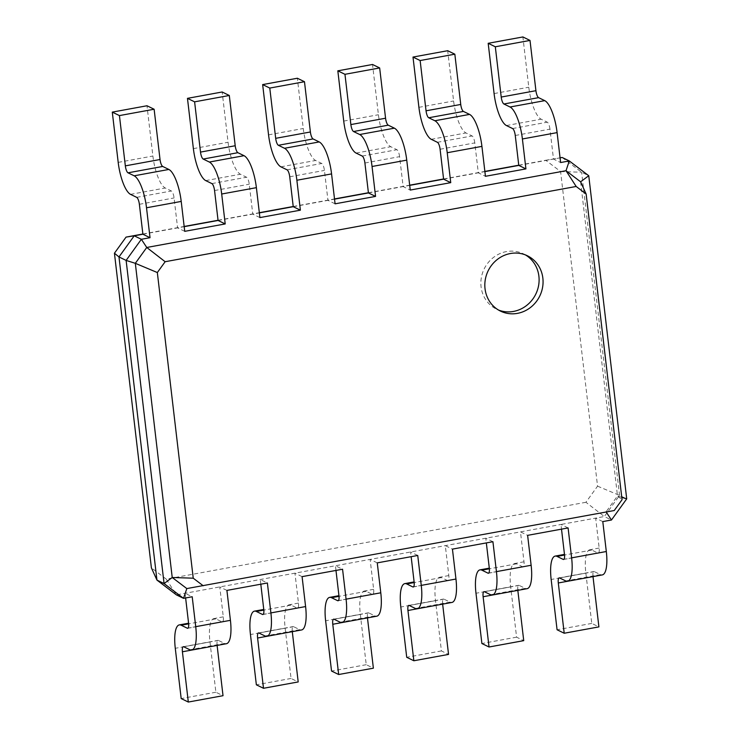 <?xml version="1.0" encoding="UTF-8"?>
<svg xmlns="http://www.w3.org/2000/svg" width="739" height="739" viewBox="0 0 739 739"><rect width="100%" height="100%" fill="white"/><g stroke="black" fill="none" stroke-linecap="round" stroke-linejoin="round"><path stroke-width="0.55" stroke-dasharray="3.69 2.77" d="M518.76 165.213L545.751 160.271L560.596 171.54L597.555 486.17L585.935 502.28L604.336 516.524L595.662 518.113L599.172 548.033A6.152 1.82 79.6 0 1 598.304 553.123A6.152 1.82 79.6 0 1 597.897 553.049L591.745 550.056A28.304 8.36 -100.4 0 0 589.888 549.742A28.304 8.36 -100.4 0 0 585.861 573.141L591.773 623.411L598.904 626.884M602.793 521.586L595.662 518.113L560.966 524.468L561.511 529.152M593.001 576.614A6.152 1.82 79.6 0 1 593.879 571.533A6.152 1.82 79.6 0 1 594.276 571.598L600.428 574.591A28.304 8.36 -100.4 0 0 602.285 574.914M585.935 502.28L166.238 579.117L176.399 594.867L560.966 524.468L568.097 527.942M597.555 486.17L619.568 495.398L604.336 516.524L611.467 520.007M606.192 511.998L186.819 588.577M591.773 623.411L557.077 629.757M488.424 573.233L523.12 566.887A6.152 1.82 79.6 0 0 523.997 561.797L520.478 531.877L527.618 535.35M166.238 579.117L151.393 567.848M142.867 234.023L184.15 226.467M218.051 220.268L259.334 212.703M293.226 206.504L334.508 198.948M368.401 192.74L409.683 185.184M443.585 178.977L484.867 171.42M185.628 597.962L185.073 593.278L192.205 596.752M226.91 590.406L219.769 586.923L223.289 616.843A6.152 1.82 79.6 0 1 222.411 621.933A6.152 1.82 79.6 0 1 222.005 621.869L215.862 618.866A28.304 8.36 -100.4 0 0 213.996 618.552A28.304 8.36 -100.4 0 0 209.978 641.951L215.88 692.221L223.021 695.695M260.802 584.198L260.248 579.515L267.389 582.997M492.922 541.705L485.782 538.223L486.336 542.906M302.085 576.642L294.944 573.159L298.464 603.079A6.152 1.82 79.6 0 1 297.586 608.169A6.152 1.82 79.6 0 1 297.18 608.105L291.037 605.102A28.304 8.36 -100.4 0 0 289.171 604.788A28.304 8.36 -100.4 0 0 285.152 628.187L291.055 678.457L298.196 681.94M413.249 586.997L447.945 580.642A6.152 1.82 79.6 0 0 448.822 575.561L445.303 545.641L452.444 549.114M335.977 570.434L335.432 565.751L342.563 569.233M417.738 555.469L410.607 551.987L411.152 556.67M377.259 562.878L370.128 559.395L373.638 589.325A6.152 1.82 79.6 0 1 372.77 594.405A6.152 1.82 79.6 0 1 372.364 594.341L366.221 591.348A28.304 8.36 -100.4 0 0 364.355 591.024A28.304 8.36 -100.4 0 0 360.327 614.423L366.239 664.694L373.371 668.176M560.596 171.54L581.611 172.242L619.568 495.398L626.709 498.871M621.776 497.319L617.508 495.971L606.082 511.822L614.238 510.529M523.12 566.887A6.152 1.82 79.6 0 1 522.713 566.813L516.57 563.82A28.304 8.36 -100.4 0 0 514.704 563.506A28.304 8.36 -100.4 0 0 510.686 586.905L516.589 637.166L523.729 640.648M517.827 590.378A6.152 1.82 79.6 0 1 518.695 585.297A6.152 1.82 79.6 0 1 519.101 585.362L525.244 588.355A28.304 8.36 -100.4 0 0 527.11 588.669M545.751 160.271L560.06 157.823M518.778 165.407L560.07 157.85M443.603 179.171L484.886 171.614M368.428 192.934L409.711 185.378M293.244 206.698L334.536 199.142M218.07 220.462L259.352 212.906M142.895 234.226L184.177 226.661M562.157 157.472L581.611 172.242L588.752 175.725M217.109 645.424A6.152 1.82 79.6 0 1 217.987 640.344A6.152 1.82 79.6 0 1 218.393 640.408L224.536 643.41A28.304 8.36 -100.4 0 0 226.402 643.724M292.293 631.66A6.152 1.82 79.6 0 1 293.161 626.58A6.152 1.82 79.6 0 1 293.568 626.654L299.711 629.646A28.304 8.36 -100.4 0 0 301.577 629.961M447.945 580.642A6.152 1.82 79.6 0 1 447.538 580.577L441.395 577.584A28.304 8.36 -100.4 0 0 439.529 577.27A28.304 8.36 -100.4 0 0 435.511 600.668L441.414 650.93L448.555 654.412M442.643 604.132A6.152 1.82 79.6 0 1 443.52 599.052A6.152 1.82 79.6 0 1 443.927 599.126L450.069 602.119A28.304 8.36 -100.4 0 0 451.935 602.433M367.468 617.896A6.152 1.82 79.6 0 1 368.345 612.816A6.152 1.82 79.6 0 1 368.743 612.89L374.895 615.883A28.304 8.36 -100.4 0 0 376.751 616.197M580.605 181.803L617.508 495.971L622.053 499.693M516.589 637.166L481.893 643.521M515.268 135.486L549.964 129.131L553.483 159.061L560.615 162.534M184.732 231.344L177.591 227.871L174.071 197.95A6.152 1.82 -100.4 0 0 171.393 190.995L165.25 188.002A28.304 8.36 79.6 0 1 152.89 156.031L146.987 105.76M440.093 149.25L474.789 142.895L478.299 172.815L485.44 176.298M259.906 217.589L252.766 214.107L249.255 184.187A6.152 1.82 -100.4 0 0 246.567 177.24L240.424 174.238A28.304 8.36 79.6 0 1 228.074 142.267L222.162 91.996M364.909 163.014L399.605 156.659L403.124 186.579L410.256 190.062M335.081 203.825L327.95 200.343L324.43 170.423A6.152 1.82 -100.4 0 0 321.742 163.476L315.599 160.474A28.304 8.36 79.6 0 1 303.249 128.503L297.346 78.242M215.88 692.221L181.184 698.567M291.055 678.457L256.359 684.813M441.414 650.93L406.718 657.285M366.239 664.694L331.543 671.049M525.401 254.9A30.77 28.719 116 0 0 523.461 253.846A30.77 28.719 116 0 0 493.412 257.495A30.77 28.719 116 0 0 481.071 286.797A30.77 28.719 116 0 0 496.506 309.161A30.77 28.719 116 0 0 498.52 310.047M549.964 129.131A6.152 1.82 -100.4 0 0 547.276 122.184L541.133 119.191A28.304 8.36 79.6 0 1 528.782 87.22L522.879 36.95M474.789 142.895A6.152 1.82 -100.4 0 0 472.101 135.948L465.958 132.955A28.304 8.36 79.6 0 1 453.607 100.984L447.695 50.714M399.605 156.659A6.152 1.82 -100.4 0 0 396.926 149.712L390.783 146.719A28.304 8.36 79.6 0 1 378.423 114.739L372.521 64.478M599.172 548.033L589.888 549.742M597.897 553.049L563.959 559.266M591.745 550.056L564.541 555.035M585.861 573.141L551.165 579.487M600.428 574.591L565.732 580.946M594.276 571.598L559.58 577.953M223.289 616.843L213.996 618.552M523.997 561.797L514.704 563.506M298.464 603.079L289.171 604.788M448.822 575.561L439.529 577.27M373.638 589.325L364.355 591.024M222.005 621.869L188.066 628.076M522.713 566.813L488.775 573.03M297.18 608.105L263.25 614.312M447.538 580.577L413.6 586.794M372.364 594.341L338.425 600.548M525.244 588.355L490.548 594.71M519.101 585.362L484.405 591.717M510.686 586.905L475.99 593.251M516.57 563.82L489.366 568.799M139.375 204.297L174.071 197.95M214.559 190.542L249.255 184.187M289.734 176.778L324.43 170.423M224.536 643.41L189.84 649.757M218.393 640.408L183.697 646.764M209.978 641.951L175.282 648.306M215.862 618.866L188.657 623.845M299.711 629.646L265.015 635.993M293.568 626.654L258.872 633M285.152 628.187L250.456 634.542M291.037 605.102L263.832 610.091M450.069 602.119L415.373 608.474M443.927 599.126L409.23 605.472M435.511 600.668L400.815 607.015M441.395 577.584L414.182 582.563M374.895 615.883L340.199 622.238M368.743 612.89L334.046 619.236M360.327 614.423L325.631 620.778M366.221 591.348L339.007 596.327M136.697 197.35L171.393 190.995M512.58 128.54L547.276 122.184M211.871 183.586L246.567 177.24M437.405 142.304L472.101 135.948M287.046 169.822L321.742 163.476M362.23 156.058L396.926 149.712M118.194 162.386L152.89 156.031M130.544 194.357L165.25 188.002M494.086 93.567L528.782 87.22M506.437 125.538L541.133 119.191M193.378 148.622L228.074 142.267M205.728 180.593L240.424 174.238M418.911 107.331L453.607 100.984M431.262 139.302L465.958 132.955M268.553 134.858L303.249 128.503M280.903 166.829L315.599 160.474M343.727 121.094L378.423 114.739M356.078 153.065L390.783 146.719M563.598 559.469L598.304 553.123M559.174 577.88L593.879 571.533M187.715 628.289L222.411 621.933M262.89 614.525L297.586 608.169M338.065 600.761L372.77 594.405M483.999 591.643L518.695 585.297M183.29 646.699L217.987 640.344M258.465 632.935L293.161 626.58M408.824 605.407L443.52 599.052M333.64 619.171L368.345 612.816M527.424 255.786L523.461 253.846M500.469 311.101L496.506 309.161"/><path stroke-width="1.11" d="M561.511 529.152L564.476 554.389A6.152 1.82 79.6 0 1 563.598 559.469A6.152 1.82 79.6 0 1 563.201 559.405L557.049 556.412A28.304 8.36 -100.4 0 0 555.192 556.088A28.304 8.36 -100.4 0 0 551.165 579.487L557.077 629.757L564.208 633.24L558.305 582.969A6.152 1.82 79.6 0 1 559.174 577.88A6.152 1.82 79.6 0 1 559.58 577.953L565.732 580.946A28.304 8.36 -100.4 0 0 567.589 581.26A28.304 8.36 -100.4 0 0 571.616 557.862L568.097 527.942L527.618 535.35L531.129 565.27L496.432 571.626L492.922 541.705L452.444 549.114L455.954 579.034L421.258 585.39L417.738 555.469L377.259 562.878L380.779 592.798L346.083 599.153L342.563 569.233L302.085 576.642L305.595 606.562L270.899 612.917L267.389 582.997L226.91 590.406L230.42 620.326L195.724 626.672L192.205 596.752L183.531 598.341L164.076 583.57L126.12 260.414L141.352 239.288L150.026 237.699L142.895 234.226L139.375 204.297A6.152 1.82 -100.4 0 0 136.697 197.35L130.544 194.357A28.304 8.36 79.6 0 1 118.194 162.386L112.291 112.116L119.432 115.589L125.334 165.859A6.152 1.82 -100.4 0 0 128.013 172.815L134.165 175.808A28.304 8.36 79.6 0 1 146.516 207.779L150.026 237.699M564.208 633.24L598.904 626.884L593.001 576.614L558.305 582.969M567.589 581.26L602.285 574.914A28.304 8.36 -100.4 0 0 606.313 551.516L602.793 521.586L611.467 520.007L606.082 511.822M203.216 585.768L193.239 578.194L157.333 272.543L165.148 261.717L576.171 186.468L586.147 194.043L622.053 499.693L614.238 510.529L186.819 588.577L183.531 598.341L176.399 594.867L156.945 580.087L151.393 567.848L114.434 253.218L126.055 237.108L142.867 234.023M184.15 226.467L218.051 220.268M259.334 212.703L293.226 206.504M334.508 198.948L368.401 192.74M409.683 185.184L443.585 178.977M484.867 171.42L518.76 165.213M185.628 597.962L188.584 623.199A6.152 1.82 79.6 0 1 187.715 628.289A6.152 1.82 79.6 0 1 187.309 628.215L181.166 625.222A28.304 8.36 -100.4 0 0 179.3 624.908A28.304 8.36 -100.4 0 0 175.282 648.306L181.184 698.567L188.316 702.05L182.413 651.78A6.152 1.82 79.6 0 1 183.29 646.699A6.152 1.82 79.6 0 1 183.697 646.764L189.84 649.757A28.304 8.36 -100.4 0 0 191.706 650.08A28.304 8.36 -100.4 0 0 195.724 626.672M486.336 542.906L489.301 568.143A6.152 1.82 79.6 0 1 488.424 573.233A6.152 1.82 79.6 0 1 488.017 573.168L481.874 570.166A28.304 8.36 -100.4 0 0 480.008 569.852A28.304 8.36 -100.4 0 0 475.99 593.251L481.893 643.521L489.033 647.004L483.121 596.733A6.152 1.82 79.6 0 1 483.999 591.643A6.152 1.82 79.6 0 1 484.405 591.717L490.548 594.71A28.304 8.36 -100.4 0 0 492.414 595.024A28.304 8.36 -100.4 0 0 496.432 571.626M260.802 584.198L263.768 609.435A6.152 1.82 79.6 0 1 262.89 614.525A6.152 1.82 79.6 0 1 262.484 614.451L256.341 611.458A28.304 8.36 -100.4 0 0 254.475 611.144A28.304 8.36 -100.4 0 0 250.456 634.542L256.359 684.813L263.5 688.286L257.597 638.016A6.152 1.82 79.6 0 1 258.465 632.935A6.152 1.82 79.6 0 1 258.872 633L265.015 635.993A28.304 8.36 -100.4 0 0 266.881 636.316A28.304 8.36 -100.4 0 0 270.899 612.917M411.152 556.67L414.117 581.907A6.152 1.82 79.6 0 1 413.249 586.997A6.152 1.82 79.6 0 1 412.842 586.932L406.699 583.93A28.304 8.36 -100.4 0 0 404.833 583.616A28.304 8.36 -100.4 0 0 400.815 607.015L406.718 657.285L413.849 660.758L407.946 610.497A6.152 1.82 79.6 0 1 408.824 605.407A6.152 1.82 79.6 0 1 409.23 605.472L415.373 608.474A28.304 8.36 -100.4 0 0 417.239 608.788A28.304 8.36 -100.4 0 0 421.258 585.39M335.977 570.434L338.942 595.671A6.152 1.82 79.6 0 1 338.065 600.761A6.152 1.82 79.6 0 1 337.668 600.687L331.515 597.694A28.304 8.36 -100.4 0 0 329.659 597.38A28.304 8.36 -100.4 0 0 325.631 620.778L331.543 671.049L338.674 674.522L332.772 624.261A6.152 1.82 79.6 0 1 333.64 619.171A6.152 1.82 79.6 0 1 334.046 619.236L340.199 622.238A28.304 8.36 -100.4 0 0 342.055 622.552A28.304 8.36 -100.4 0 0 346.083 599.153M560.06 157.823L562.157 157.472L569.289 160.945L588.752 175.725L626.709 498.871L611.467 520.007M489.033 647.004L523.729 640.648L517.827 590.378L483.121 596.733M492.414 595.024L527.11 588.669A28.304 8.36 -100.4 0 0 531.129 565.27M114.434 253.218L118.979 256.941L134.221 235.806L142.895 234.226M186.819 588.577L172.224 577.492L164.076 583.57L156.945 580.087L118.979 256.941L126.12 260.414L135.32 263.315L146.747 247.473L566.009 170.718L580.605 181.803L586.147 194.043M126.055 237.108L134.221 235.806L141.352 239.288L146.747 247.473L165.148 261.717M560.07 157.85L562.157 157.472M484.886 171.614L518.778 165.407L515.268 135.486A6.152 1.82 -100.4 0 0 512.58 128.54L506.437 125.538A28.304 8.36 79.6 0 1 494.086 93.567L488.183 43.305L495.315 46.779L501.218 97.049A6.152 1.82 -100.4 0 0 503.906 103.996L510.049 106.998A28.304 8.36 79.6 0 1 522.399 138.969L525.919 168.889L518.778 165.407M409.711 185.378L443.603 179.171L440.093 149.25A6.152 1.82 -100.4 0 0 437.405 142.304L431.262 139.302A28.304 8.36 79.6 0 1 418.911 107.331L412.999 57.06L420.14 60.543L426.043 110.813A6.152 1.82 -100.4 0 0 428.731 117.76L434.874 120.753A28.304 8.36 79.6 0 1 447.224 152.733L450.744 182.653L443.603 179.171M334.536 199.142L368.428 192.934L364.909 163.014A6.152 1.82 -100.4 0 0 362.23 156.058L356.078 153.065A28.304 8.36 79.6 0 1 343.727 121.094L337.825 70.824L344.956 74.306L350.868 124.577A6.152 1.82 -100.4 0 0 353.547 131.524L359.699 134.516A28.304 8.36 79.6 0 1 372.05 166.487L375.56 196.408L368.428 192.934M259.352 212.906L293.244 206.698L300.385 210.172L259.906 217.589L256.387 187.66A28.304 8.36 79.6 0 0 244.036 155.689L237.893 152.696A6.152 1.82 -100.4 0 1 235.205 145.749L229.302 95.479L222.162 91.996L187.466 98.352L194.606 101.834L200.509 152.095A6.152 1.82 -100.4 0 0 203.197 159.051L209.34 162.044A28.304 8.36 79.6 0 1 221.691 194.015L225.21 223.935L218.07 220.462L214.559 190.542A6.152 1.82 -100.4 0 0 211.871 183.586L205.728 180.593A28.304 8.36 79.6 0 1 193.378 148.622L187.466 98.352M184.177 226.661L218.07 220.462M188.316 702.05L223.021 695.695L217.109 645.433A6.152 1.82 79.6 0 1 217.109 645.424L182.413 651.78M191.706 650.08L226.402 643.724A28.304 8.36 -100.4 0 0 230.42 620.326M263.5 688.286L298.196 681.94L292.293 631.669A6.152 1.82 79.6 0 1 292.293 631.66L257.597 638.016M266.881 636.316L301.577 629.961A28.304 8.36 -100.4 0 0 305.595 606.562M413.849 660.758L448.555 654.412L442.643 604.142A6.152 1.82 79.6 0 1 442.643 604.132L407.946 610.497M417.239 608.788L451.935 602.433A28.304 8.36 -100.4 0 0 455.954 579.034M338.674 674.522L373.371 668.176L367.468 617.906A6.152 1.82 79.6 0 1 367.468 617.896L332.772 624.261M342.055 622.552L376.751 616.197A28.304 8.36 -100.4 0 0 380.779 592.798M626.709 498.871L621.776 497.319M485.033 288.737A30.77 28.719 116 0 0 500.469 311.101A30.77 28.719 116 0 0 539.766 296.025A30.77 28.719 116 0 0 527.424 255.786A30.77 28.719 116 0 0 497.375 259.426A30.77 28.719 116 0 0 485.033 288.737M157.333 272.543L135.32 263.315L172.224 577.492L193.239 578.194M488.183 43.305L522.879 36.95L530.011 40.433L535.923 90.694A6.152 1.82 -100.4 0 0 538.602 97.65L544.745 100.643A28.304 8.36 79.6 0 1 557.104 132.614L560.615 162.534L569.289 160.945L566.009 170.718L576.171 186.468M112.291 112.116L146.987 105.76L154.128 109.243L160.03 159.513A6.152 1.82 -100.4 0 0 162.719 166.46L168.862 169.453A28.304 8.36 79.6 0 1 181.212 201.424L184.732 231.344L225.21 223.935M412.999 57.06L447.695 50.714L454.836 54.187L460.739 104.458A6.152 1.82 -100.4 0 0 463.427 111.413L469.57 114.406A28.304 8.36 79.6 0 1 481.92 146.377L485.44 176.298L525.919 168.889M337.825 70.824L372.521 64.478L379.661 67.951L385.564 118.222A6.152 1.82 -100.4 0 0 388.252 125.168L394.395 128.17A28.304 8.36 79.6 0 1 406.746 160.141L410.256 190.062L450.744 182.653M293.244 206.698L289.734 176.778A6.152 1.82 -100.4 0 0 287.046 169.822L280.903 166.829A28.304 8.36 79.6 0 1 268.553 134.858L262.65 84.588L269.781 88.07L275.684 138.332A6.152 1.82 -100.4 0 0 278.372 145.287L284.515 148.28A28.304 8.36 79.6 0 1 296.875 180.251L300.385 210.172M262.65 84.588L297.346 78.242L304.477 81.715L310.389 131.985A6.152 1.82 -100.4 0 0 313.068 138.932L319.211 141.934A28.304 8.36 79.6 0 1 331.571 173.905L335.081 203.825L375.56 196.408M588.752 175.725L580.605 181.803M498.52 310.047A30.77 28.719 116 0 0 535.803 294.094A30.77 28.719 116 0 0 525.401 254.9M119.432 115.589L154.128 109.243M495.315 46.779L530.011 40.433M194.606 101.834L229.302 95.479M420.14 60.543L454.836 54.187M269.781 88.07L304.477 81.715M344.956 74.306L379.661 67.951M563.959 559.266L563.201 559.405M564.541 555.035L557.049 556.412M606.313 551.516L571.616 557.862M188.066 628.076L187.309 628.215M488.775 573.03L488.017 573.168M263.25 614.312L262.484 614.451M413.6 586.794L412.842 586.932M338.425 600.548L337.668 600.687M489.366 568.799L481.874 570.166M188.657 623.845L181.166 625.222M263.832 610.091L256.341 611.458M414.182 582.563L406.699 583.93M339.007 596.327L331.515 597.694M146.516 207.779L181.212 201.424M221.691 194.015L256.387 187.66M522.399 138.969L557.104 132.614M296.875 180.251L331.571 173.905M447.224 152.733L481.92 146.377M372.05 166.487L406.746 160.141M134.165 175.808L168.862 169.453M128.013 172.815L162.719 166.46M125.334 165.859L160.03 159.513M510.049 106.998L544.745 100.643M503.906 103.996L538.602 97.65M501.218 97.049L535.923 90.694M209.34 162.044L244.036 155.689M203.197 159.051L237.893 152.696M200.509 152.095L235.205 145.749M434.874 120.753L469.57 114.406M428.731 117.76L463.427 111.413M426.043 110.813L460.739 104.458M284.515 148.28L319.211 141.934M278.372 145.287L313.068 138.932M275.684 138.332L310.389 131.985M359.699 134.516L394.395 128.17M353.547 131.524L388.252 125.168M350.868 124.577L385.564 118.222M555.192 556.088L564.476 554.389M480.008 569.852L489.301 568.152M179.3 624.908L188.593 623.208M254.475 611.144L263.768 609.444M404.833 583.616L414.117 581.916M329.659 597.38L338.942 595.68"/></g></svg>
